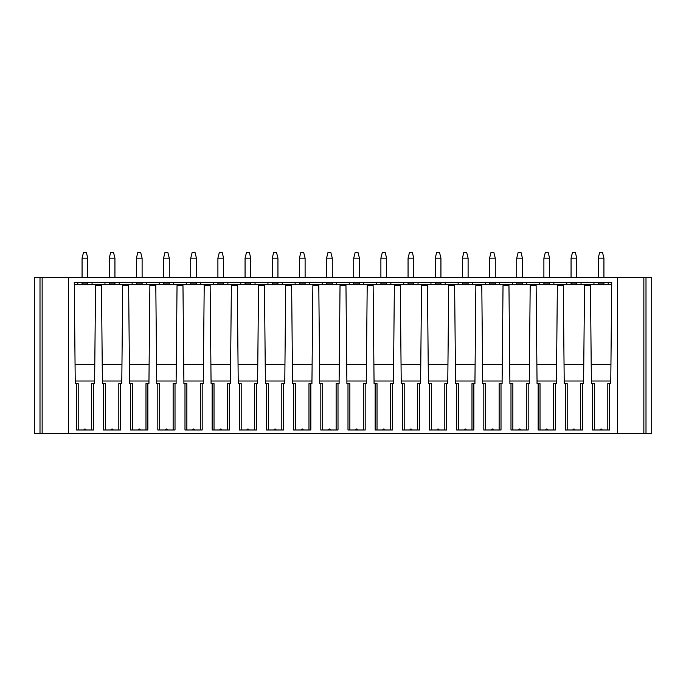 <?xml version="1.0" encoding="UTF-8"?>
<svg xmlns="http://www.w3.org/2000/svg" width="686" height="686" viewBox="0 0 686 686"><rect width="100%" height="100%" fill="white"/><g stroke="black" fill="none" stroke-linecap="round" stroke-linejoin="round"><path stroke-width="1.03" d="M617.477 277.401L68.523 277.401L68.523 433.552L617.477 433.552L617.477 277.401L651.7 277.401L651.7 433.552L645.998 433.552L645.998 277.401M78.195 429.985L78.195 383.645L75.246 383.645L74.277 282.358L611.723 282.358L610.754 383.645L609.674 383.645L609.674 429.985L592.481 429.985L592.481 383.645L591.392 383.645L590.457 285.599L584.523 285.599L583.589 383.645L580.639 383.645L580.639 429.985M76.326 383.645L76.326 429.985L93.519 429.985L93.519 383.645L94.608 383.645L95.543 285.599L101.477 285.599L102.411 383.645L103.492 383.645L103.492 429.985L120.685 429.985L120.685 383.645L121.774 383.645L122.708 285.599L128.642 285.599L129.577 383.645L130.657 383.645L130.657 429.985L147.85 429.985L147.85 383.645L148.939 383.645L149.874 285.599L155.808 285.599L156.742 383.645L157.823 383.645L157.823 429.985L175.016 429.985L175.016 383.645L176.105 383.645L177.039 285.599L182.973 285.599L183.908 383.645L184.988 383.645L184.988 429.985L202.181 429.985L202.181 383.645L203.27 383.645L204.205 285.599L210.139 285.599L211.074 383.645L212.154 383.645L212.154 429.985L229.347 429.985L229.347 383.645L230.436 383.645L231.371 285.599L237.305 285.599L238.239 383.645L239.32 383.645L239.32 429.985L256.513 429.985L256.513 383.645L257.602 383.645L258.536 285.599L264.47 285.599L265.405 383.645L266.485 383.645L266.485 429.985L283.678 429.985L283.678 383.645L284.767 383.645L285.702 285.599L291.636 285.599L292.57 383.645L293.659 383.645L293.659 429.985L310.844 429.985L310.844 383.645L311.933 383.645L312.867 285.599L318.801 285.599L319.736 383.645L320.825 383.645L320.825 429.985L338.009 429.985L338.009 383.645L339.098 383.645L340.033 285.599L345.967 285.599L346.902 383.645L347.991 383.645L347.991 429.985L365.175 429.985L365.175 383.645L366.264 383.645L367.199 285.599L373.133 285.599L374.067 383.645L375.156 383.645L375.156 429.985L392.341 429.985L392.341 383.645L393.43 383.645L394.364 285.599L400.298 285.599L401.233 383.645L402.322 383.645L402.322 429.985L419.515 429.985L419.515 383.645L420.595 383.645L421.53 285.599L427.464 285.599L428.398 383.645L429.487 383.645L429.487 429.985L446.68 429.985L446.68 383.645L447.761 383.645L448.695 285.599L454.629 285.599L455.564 383.645L456.653 383.645L456.653 429.985L473.846 429.985L473.846 383.645L474.926 383.645L475.861 285.599L481.795 285.599L482.73 383.645L483.819 383.645L483.819 429.985L501.012 429.985L501.012 383.645L502.092 383.645L503.027 285.599L508.961 285.599L509.895 383.645L510.984 383.645L510.984 429.985L528.177 429.985L528.177 383.645L529.258 383.645L530.192 285.599L536.126 285.599L537.061 383.645L538.15 383.645L538.15 429.985L555.343 429.985L555.343 383.645L556.423 383.645L557.358 285.599L563.292 285.599L564.226 383.645L565.315 383.645L565.315 429.985L582.508 429.985L582.508 383.645M564.201 381.013L583.615 381.013M574.902 429.985A0.986 0.986 0 0 0 573.908 428.999A0.986 0.986 0 0 0 572.921 429.985M565.315 383.645L567.185 383.645L567.185 429.985M74.285 283.515L74.277 282.358L77.792 282.358L77.792 284.673L74.302 284.673L611.698 284.673L608.208 284.673L608.208 282.358L611.723 282.358L611.715 283.515M610.934 364.6L591.212 364.6M564.046 364.6L583.769 364.6M536.881 364.6L556.603 364.6M509.715 364.6L529.438 364.6M482.55 364.6L502.272 364.6M455.384 364.6L475.106 364.6M428.218 364.6L447.941 364.6M401.053 364.6L420.775 364.6M373.887 364.6L393.61 364.6M346.722 364.6L366.444 364.6M319.556 364.6L339.278 364.6M292.39 364.6L312.113 364.6M265.225 364.6L284.947 364.6M238.059 364.6L257.782 364.6M210.894 364.6L230.616 364.6M183.728 364.6L203.45 364.6M156.562 364.6L176.285 364.6M129.397 364.6L149.119 364.6M102.231 364.6L121.954 364.6M75.066 364.6L94.788 364.6M593.947 284.673L581.042 284.673L581.042 282.358L593.947 282.358L593.947 284.673M566.782 284.673L553.876 284.673L553.876 282.358L566.782 282.358L566.782 284.673M539.616 284.673L526.711 284.673L526.711 282.358L539.616 282.358L539.616 284.673M512.451 284.673L499.545 284.673L499.545 282.358L512.451 282.358L512.451 284.673M485.285 284.673L472.38 284.673L472.38 282.358L485.285 282.358L485.285 284.673M458.119 284.673L445.214 284.673L445.214 282.358L458.119 282.358L458.119 284.673M430.954 284.673L418.048 284.673L418.048 282.358L430.954 282.358L430.954 284.673M403.788 284.673L390.883 284.673L390.883 282.358L403.788 282.358L403.788 284.673M376.623 284.673L363.717 284.673L363.717 282.358L376.623 282.358L376.623 284.673M349.457 284.673L336.543 284.673L336.543 282.358L349.457 282.358L349.457 284.673M322.283 284.673L309.377 284.673L309.377 282.358L322.283 282.358L322.283 284.673M295.117 284.673L282.212 284.673L282.212 282.358L295.117 282.358L295.117 284.673M267.952 284.673L255.046 284.673L255.046 282.358L267.952 282.358L267.952 284.673M240.786 284.673L227.881 284.673L227.881 282.358L240.786 282.358L240.786 284.673M213.62 284.673L200.715 284.673L200.715 282.358L213.62 282.358L213.62 284.673M186.455 284.673L173.549 284.673L173.549 282.358L186.455 282.358L186.455 284.673M159.289 284.673L146.384 284.673L146.384 282.358L159.289 282.358L159.289 284.673M132.124 284.673L119.218 284.673L119.218 282.358L132.124 282.358L132.124 284.673M104.958 284.673L92.053 284.673L92.053 282.358L104.958 282.358L104.958 284.673M598.226 283.104L598.226 284.673L598.226 283.104L603.929 283.104L603.929 284.673M576.763 283.104L576.763 284.673L576.763 283.104L571.061 283.104L571.061 284.673M549.597 283.104L549.597 284.673L549.597 283.104L543.895 283.104L543.895 284.673M522.432 283.104L522.432 284.673L522.432 283.104L516.73 283.104L516.73 284.673M495.266 283.104L495.266 284.673L495.266 283.104L489.564 283.104L489.564 284.673M468.101 283.104L468.101 284.673L468.101 283.104L462.398 283.104L462.398 284.673M440.935 283.104L440.935 284.673L440.935 283.104L435.233 283.104L435.233 284.673M413.769 283.104L413.769 284.673L413.769 283.104L408.059 283.104L408.059 284.673M386.604 283.104L386.604 284.673L386.604 283.104L380.893 283.104L380.893 284.673M359.438 283.104L359.438 284.673L359.438 283.104L353.727 283.104L353.727 284.673M332.273 283.104L332.273 284.673L332.273 283.104L326.562 283.104L326.562 284.673M305.107 283.104L305.107 284.673L305.107 283.104L299.396 283.104L299.396 284.673M277.941 283.104L277.941 284.673L277.941 283.104L272.231 283.104L272.231 284.673M250.767 283.104L250.767 284.673L250.767 283.104L245.065 283.104L245.065 284.673M223.602 283.104L223.602 284.673L223.602 283.104L217.899 283.104L217.899 284.673M196.436 283.104L196.436 284.673L196.436 283.104L190.734 283.104L190.734 284.673M169.271 283.104L169.271 284.673L169.271 283.104L163.568 283.104L163.568 284.673M142.105 283.104L142.105 284.673L142.105 283.104L136.403 283.104L136.403 284.673M114.939 283.104L114.939 284.673L114.939 283.104L109.237 283.104L109.237 284.673M87.774 283.104L87.774 284.673L87.774 283.104L82.071 283.104L82.071 284.673M610.78 381.013L591.366 381.013M609.674 383.645L607.805 383.645L607.805 429.985M602.068 429.985A0.986 0.986 0 0 0 601.073 428.999A0.986 0.986 0 0 0 600.087 429.985L602.068 429.985M592.481 383.645L594.35 383.645L594.35 429.985M555.343 383.645L553.473 383.645L553.473 429.985M547.737 429.985A0.986 0.986 0 0 0 546.742 428.999A0.986 0.986 0 0 0 545.756 429.985M538.15 383.645L540.019 383.645L540.019 429.985M537.035 381.013L556.449 381.013M528.177 383.645L526.308 383.645L526.308 429.985M520.571 429.985A0.986 0.986 0 0 0 519.576 428.999A0.986 0.986 0 0 0 518.59 429.985M510.984 383.645L512.854 383.645L512.854 429.985M509.87 381.013L529.283 381.013M501.012 383.645L499.142 383.645L499.142 429.985M493.397 429.985A0.986 0.986 0 0 0 492.411 428.999A0.986 0.986 0 0 0 491.425 429.985M483.819 383.645L485.688 383.645L485.688 429.985M482.704 381.013L502.118 381.013M473.846 383.645L471.977 383.645L471.977 429.985M466.231 429.985A0.986 0.986 0 0 0 465.245 428.999A0.986 0.986 0 0 0 464.259 429.985M456.653 383.645L458.522 383.645L458.522 429.985M455.538 381.013L474.952 381.013M446.68 383.645L444.811 383.645L444.811 429.985M439.066 429.985A0.986 0.986 0 0 0 438.08 428.999A0.986 0.986 0 0 0 437.093 429.985M429.487 383.645L431.357 383.645L431.357 429.985M428.373 381.013L447.787 381.013M419.515 383.645L417.645 383.645L417.645 429.985M411.9 429.985A0.986 0.986 0 0 0 410.914 428.999A0.986 0.986 0 0 0 409.928 429.985M402.322 383.645L404.191 383.645L404.191 429.985M401.207 381.013L420.621 381.013M392.341 383.645L390.471 383.645L390.471 429.985M384.735 429.985A0.986 0.986 0 0 0 383.748 428.999A0.986 0.986 0 0 0 382.762 429.985M375.156 383.645L377.026 383.645L377.026 429.985M374.041 381.013L393.455 381.013M365.175 383.645L363.306 383.645L363.306 429.985M357.569 429.985A0.986 0.986 0 0 0 356.583 428.999A0.986 0.986 0 0 0 355.597 429.985M347.991 383.645L349.86 383.645L349.86 429.985M346.876 381.013L366.29 381.013M338.009 383.645L336.14 383.645L336.14 429.985M330.403 429.985A0.986 0.986 0 0 0 329.417 428.999A0.986 0.986 0 0 0 328.431 429.985M320.825 383.645L322.694 383.645L322.694 429.985M319.71 381.013L339.124 381.013M310.844 383.645L308.974 383.645L308.974 429.985M303.238 429.985A0.986 0.986 0 0 0 302.252 428.999A0.986 0.986 0 0 0 301.265 429.985M293.659 383.645L295.529 383.645L295.529 429.985M292.545 381.013L311.959 381.013M283.678 383.645L281.809 383.645L281.809 429.985M276.072 429.985A0.986 0.986 0 0 0 275.086 428.999A0.986 0.986 0 0 0 274.1 429.985M266.485 383.645L268.355 383.645L268.355 429.985M265.379 381.013L284.793 381.013M256.513 383.645L254.643 383.645L254.643 429.985M248.907 429.985A0.986 0.986 0 0 0 247.92 428.999A0.986 0.986 0 0 0 246.934 429.985M239.32 383.645L241.189 383.645L241.189 429.985M238.214 381.013L257.627 381.013M229.347 383.645L227.478 383.645L227.478 429.985M221.741 429.985A0.986 0.986 0 0 0 220.755 428.999A0.986 0.986 0 0 0 219.769 429.985M212.154 383.645L214.023 383.645L214.023 429.985M211.048 381.013L230.462 381.013M202.181 383.645L200.312 383.645L200.312 429.985M194.575 429.985A0.986 0.986 0 0 0 193.589 428.999A0.986 0.986 0 0 0 192.603 429.985M184.988 383.645L186.858 383.645L186.858 429.985M183.882 381.013L203.296 381.013M175.016 383.645L173.146 383.645L173.146 429.985M167.41 429.985A0.986 0.986 0 0 0 166.424 428.999A0.986 0.986 0 0 0 165.429 429.985M157.823 383.645L159.692 383.645L159.692 429.985M156.717 381.013L176.131 381.013M147.85 383.645L145.981 383.645L145.981 429.985M140.244 429.985A0.986 0.986 0 0 0 139.258 428.999A0.986 0.986 0 0 0 138.263 429.985M130.657 383.645L132.527 383.645L132.527 429.985M129.551 381.013L148.965 381.013M120.685 383.645L118.815 383.645L118.815 429.985M113.079 429.985A0.986 0.986 0 0 0 112.092 428.999A0.986 0.986 0 0 0 111.098 429.985M103.492 383.645L105.361 383.645L105.361 429.985M102.386 381.013L121.799 381.013M93.519 383.645L91.65 383.645L91.65 429.985M75.22 381.013L94.634 381.013M85.913 429.985A0.986 0.986 0 0 0 84.927 428.999A0.986 0.986 0 0 0 83.932 429.985M68.523 277.401L34.3 277.401L34.3 433.552L68.523 433.552M603.929 258.15L598.226 258.15L599.65 252.448L602.505 252.448L603.929 258.15L603.929 277.401M598.226 258.15L598.226 277.401M576.763 258.15L571.061 258.15L572.484 252.448L575.34 252.448L576.763 258.15L576.763 277.401M571.061 258.15L571.061 277.401M549.597 258.15L543.895 258.15L545.319 252.448L548.174 252.448L549.597 258.15L549.597 277.401M543.895 258.15L543.895 277.401M522.432 258.15L516.73 258.15L518.153 252.448L521.008 252.448L522.432 258.15L522.432 277.401M516.73 258.15L516.73 277.401M495.266 258.15L489.564 258.15L490.987 252.448L493.834 252.448L495.266 258.15L495.266 277.401M489.564 258.15L489.564 277.401M468.101 258.15L462.398 258.15L463.822 252.448L466.669 252.448L468.101 258.15L468.101 277.401M462.398 258.15L462.398 277.401M440.935 258.15L435.233 258.15L436.656 252.448L439.503 252.448L440.935 258.15L440.935 277.401M435.233 258.15L435.233 277.401M413.769 258.15L408.059 258.15L409.491 252.448L412.337 252.448L413.769 258.15L413.769 277.401M408.059 258.15L408.059 277.401M386.604 258.15L380.893 258.15L382.325 252.448L385.172 252.448L386.604 258.15L386.604 277.401M380.893 258.15L380.893 277.401M359.438 258.15L353.727 258.15L355.159 252.448L358.006 252.448L359.438 258.15L359.438 277.401M353.727 258.15L353.727 277.401M332.273 258.15L326.562 258.15L327.994 252.448L330.841 252.448L332.273 258.15L332.273 277.401M326.562 258.15L326.562 277.401M305.107 258.15L299.396 258.15L300.828 252.448L303.675 252.448L305.107 258.15L305.107 277.401M299.396 258.15L299.396 277.401M277.941 258.15L272.231 258.15L273.663 252.448L276.509 252.448L277.941 258.15L277.941 277.401M272.231 258.15L272.231 277.401M250.767 258.15L245.065 258.15L246.497 252.448L249.344 252.448L250.767 258.15L250.767 277.401M245.065 258.15L245.065 277.401M223.602 258.15L217.899 258.15L219.331 252.448L222.178 252.448L223.602 258.15L223.602 277.401M217.899 258.15L217.899 277.401M196.436 258.15L190.734 258.15L192.166 252.448L195.013 252.448L196.436 258.15L196.436 277.401M190.734 258.15L190.734 277.401M169.271 258.15L163.568 258.15L164.992 252.448L167.847 252.448L169.271 258.15L169.271 277.401M163.568 258.15L163.568 277.401M142.105 258.15L136.403 258.15L137.826 252.448L140.681 252.448L142.105 258.15L142.105 277.401M136.403 258.15L136.403 277.401M114.939 258.15L109.237 258.15L110.66 252.448L113.516 252.448L114.939 258.15L114.939 277.401M109.237 258.15L109.237 277.401M87.774 258.15L82.071 258.15L83.495 252.448L86.35 252.448L87.774 258.15L87.774 277.401M82.071 258.15L82.071 277.401M651.7 343.935L651.7 344.483M617.477 433.552L645.998 433.552M34.3 343.935L34.3 344.483M42.146 433.552L42.146 277.401M643.854 277.401L643.854 433.552M40.002 277.401L40.002 433.552"/></g></svg>
